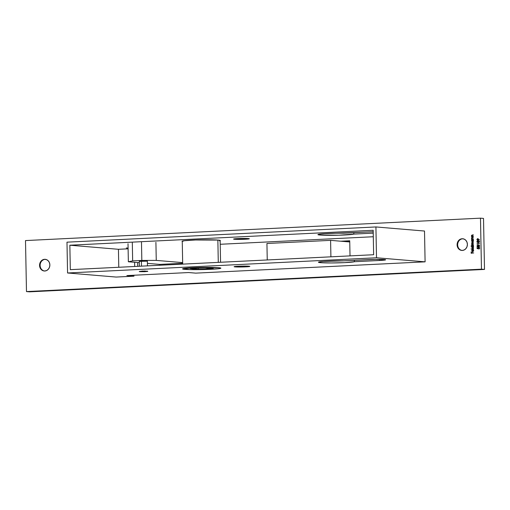 <?xml version="1.0" encoding="UTF-8"?>
<svg xmlns="http://www.w3.org/2000/svg" width="510" height="510" viewBox="0 0 510 510"><rect width="100%" height="100%" fill="white"/><g stroke="black" fill="none" stroke-linecap="round" stroke-linejoin="round"><path stroke-width="0.76" d="M218.388 267.712A18.946 1.052 -1.1 0 1 220.671 268.171A18.946 1.052 -1.1 0 1 206.384 269.465A18.946 1.052 -1.1 0 1 185.06 269.35A18.946 1.052 -1.1 0 1 182.784 268.897A18.946 1.052 -1.1 0 1 197.07 267.597A18.946 1.052 -1.1 0 1 218.388 267.712L220.588 268.266L218.471 268.706L207.309 269.433L189.777 269.58L182.867 268.795L196.14 267.629L218.388 267.712M217.859 240.057L218.286 262.369L217.859 240.057M198.262 268.164L198.288 269.242L190.185 268.56L205.167 267.82L213.263 268.502L198.288 269.242L198.262 268.164M198.288 269.242L213.263 268.502L205.167 267.82L190.185 268.56L198.288 269.242M266.934 243.487L267.246 259.96L266.934 243.487L330.595 240.357L349.752 241.963L330.595 240.357L266.934 243.487M330.907 256.823L330.595 240.357L330.907 256.823M139.574 261.356L147.364 261.165M132.657 260.884L132.313 242.824L132.657 260.884L128.361 261.77L139.3 262.688L128.361 261.77L128.01 243.71L128.361 261.77L132.657 260.884L141.831 260.431L132.657 260.884M141.487 242.371L141.831 260.431L141.487 242.371M159.738 264.403L159.751 265.251L159.738 264.403L182.676 263.275L159.738 264.403L147.409 263.37L159.738 264.403M182.663 262.612L156.258 260.4L155.907 242.333L156.258 260.4L141.831 260.431L156.258 260.4L182.663 262.612M139.275 261.324L144.534 260.916L147.084 261.209M141.493 266.15L141.398 260.992L141.493 266.15M45.16 259.354A5.852 5.145 94.8 0 1 45.479 259.354A5.852 5.145 -85.2 0 0 45.16 259.354L44.599 259.309A5.852 5.145 94.8 0 1 45.205 259.322A5.852 5.145 94.8 0 1 49.859 265.245A5.852 5.145 94.8 0 1 44.823 271.001L42.846 270.651L41.151 269.465L39.997 267.623L39.563 265.41L39.914 263.154L40.991 261.203L42.636 259.851L44.599 259.309L46.582 259.66L48.278 260.839L49.425 262.682L49.865 264.9L49.515 267.157L48.431 269.108L46.786 270.459L44.823 271.001A5.852 5.145 94.8 0 1 44.223 270.988A5.852 5.145 94.8 0 1 39.57 265.066A5.852 5.145 94.8 0 1 44.599 259.309L45.16 259.354A5.852 5.145 -85.2 0 0 40.131 264.951A5.852 5.145 -85.2 0 0 44.504 271.001A5.852 5.145 94.8 0 1 40.131 264.951A5.852 5.145 94.8 0 1 45.16 259.354M462.697 238.795A5.852 5.145 94.8 0 1 463.016 238.788A5.852 5.145 -85.2 0 0 462.697 238.795L462.136 238.744A5.852 5.145 94.8 0 1 462.742 238.756A5.852 5.145 94.8 0 1 467.396 244.679A5.852 5.145 94.8 0 1 462.36 250.435L460.383 250.085L458.688 248.905L457.534 247.063L457.1 244.845L457.451 242.588L458.528 240.637L460.173 239.286L462.136 238.744L464.119 239.094L465.808 240.28L466.962 242.123L467.396 244.335L467.052 246.591L465.968 248.542L464.323 249.894L462.36 250.435A5.852 5.145 94.8 0 1 461.76 250.423A5.852 5.145 94.8 0 1 457.1 244.5A5.852 5.145 94.8 0 1 462.136 238.744L462.697 238.795A5.852 5.145 -85.2 0 0 457.668 244.392A5.852 5.145 -85.2 0 0 462.041 250.442A5.852 5.145 94.8 0 1 457.668 244.392A5.852 5.145 94.8 0 1 462.697 238.795M147.773 271.397L147.256 271.078L147.773 271.397L144.566 271.683L139.772 271.658L147.262 271.294L144.732 271.014L139.447 271.409M234.523 239.26A7.879 0.44 -1.1 0 1 233.574 239.075A7.879 0.44 -1.1 0 1 239.515 238.533A7.879 0.44 -1.1 0 1 248.376 238.578L248.995 238.903L243.774 239.298L233.612 239.031L248.376 238.578A7.879 0.44 -1.1 0 1 249.326 238.769A7.879 0.44 -1.1 0 1 243.385 239.311A7.879 0.44 -1.1 0 1 234.523 239.26L234.517 238.846L234.523 239.26M235.053 266.889A7.879 0.44 -1.1 0 1 234.109 266.698A7.879 0.44 -1.1 0 1 240.044 266.163A7.879 0.44 -1.1 0 1 248.912 266.207L234.141 266.66L242.792 266.972L248.944 266.622L249.817 266.354L248.912 266.207A7.879 0.44 -1.1 0 1 249.855 266.398A7.879 0.44 -1.1 0 1 243.92 266.934A7.879 0.44 -1.1 0 1 235.053 266.889L235.046 266.475L235.053 266.889M220.141 240.701A19.157 1.065 -1.1 0 0 220.352 240.535A19.157 1.065 -1.1 0 0 218.044 240.076L195.547 239.993L184.257 240.733L182.255 241.428A19.157 1.065 -1.1 0 1 182.038 241.275A19.157 1.065 -1.1 0 1 196.484 239.961A19.157 1.065 -1.1 0 1 218.044 240.076L220.25 240.433L219.555 240.86M184.875 269.363A19.157 1.065 -1.1 0 1 182.567 268.897A19.157 1.065 -1.1 0 1 197.019 267.591A19.157 1.065 -1.1 0 1 218.58 267.699L199.761 267.508L189.503 267.941L182.65 268.795L189.643 269.592L207.372 269.446L218.662 268.706L220.798 268.266L218.58 267.699A19.157 1.065 -1.1 0 1 220.881 268.164A19.157 1.065 -1.1 0 1 206.435 269.478A19.157 1.065 -1.1 0 1 184.875 269.363L184.875 269.363M320.089 235.046L320.07 234.09L320.089 235.046L317.921 234.645L318.61 234.319L324.717 233.695L373.199 231.789A11.175 0.625 -1.1 0 0 368.609 231.954L343.204 233.204A18.092 1.007 -1.1 0 0 317.915 234.613L317.915 234.613A18.092 1.007 -1.1 0 0 320.089 235.046A18.092 1.007 -1.1 0 0 338.94 235.206A18.092 1.007 -1.1 0 0 353.838 234.096L338.94 235.206L320.089 235.046M353.806 232.681L353.838 234.096L353.806 232.681M320.618 262.675L320.605 261.719L320.618 262.675L331.162 262.956L344.766 262.631L354.367 261.719A18.092 1.007 -1.1 0 1 339.469 262.828A18.092 1.007 -1.1 0 1 320.618 262.675A18.092 1.007 -1.1 0 1 318.444 262.242A18.092 1.007 -1.1 0 1 343.74 260.833L323.206 261.464L318.584 262.115L320.618 262.675M354.342 260.31L354.367 261.719L379.765 260.47L385.158 259.998L385.579 259.87L385.126 259.635L375.494 259.386L343.74 260.833L369.138 259.577A11.175 0.625 -1.1 0 1 385.624 259.813A11.175 0.625 -1.1 0 1 379.765 260.47L354.367 261.719L354.342 260.31M424.505 231.03L375.921 226.95L66.982 242.167L375.921 226.95L376.507 257.767L67.569 272.984L66.982 242.167L67.569 272.984L116.159 277.058L67.569 272.984L376.507 257.767L425.098 261.84L195.732 273.137L188.649 272.544L126.862 275.585L133.945 276.184L116.159 277.058L133.945 276.184L126.862 275.585L188.649 272.544L195.732 273.137L425.098 261.84L376.507 257.767L375.921 226.95L424.505 231.03L425.098 261.84L424.505 231.03M118.435 249.294L128.106 248.816L118.435 249.294L118.779 267.272L118.435 249.294L69.851 245.214L118.435 249.294M128.093 248.109L126.327 247.962L128.093 248.109M220.212 244.277L373.294 236.742L220.212 244.277M373.173 230.278L69.851 245.214L70.316 269.656L373.639 254.719L373.173 230.278L69.851 245.214L70.316 269.656L373.639 254.719L373.173 230.278M373.224 233.14L353.838 234.096L373.224 233.14M480.484 218.165L25.5 240.573L26.482 291.58L481.465 269.172L480.484 218.165L25.5 240.573L26.482 291.58L481.465 269.172L480.484 218.165L483.518 218.42L480.484 218.165M134.697 266.488L134.614 262.299L134.697 266.488M133.926 275.241L133.945 276.184L133.926 275.241M477.609 238.674L479.47 239.776L478.329 239.247L478.157 240.159L477.564 240.44L476.863 239.585L477.481 238.693L476.863 239.585L477.64 240.44L478.329 239.247L479.47 239.776L477.704 238.68M477.264 243.958L477.271 244.392L477.003 243.723L479.483 243.595L477.003 243.723L477.271 244.392L477.264 243.958M478.272 245.029L479.311 245.297L479.585 246.075L479.037 246.795L478.093 246.942L477.118 246.521L477.099 245.59L478.272 245.029L476.984 246.062L478.31 246.942L479.591 245.935L478.272 245.029L479.139 245.074M473.503 245.1L471.699 245.444L471.89 242.492L473.452 242.288L471.846 243.111L472.164 243.659L473.478 243.697L472.094 244.073L471.96 244.832L473.503 245.1L472.489 245.138L473.248 245.183L471.648 244.481L472.011 245.176L471.699 245.444L473.503 245.1M472.062 246.253L470.979 246.056L473.522 245.928L473.21 246.196L473.56 247.229L473.012 248.045L471.986 247.847L471.718 246.859L472.062 246.253L471.699 247.101L472.649 248.14L473.573 247.018L473.21 246.196L473.522 245.928L470.979 246.056L472.062 246.253M473.656 252.883L471.183 253.26L471.157 251.889L471.431 252.998L472.196 252.96L472.171 251.838L472.445 252.947L473.656 252.883L472.445 252.947L472.171 251.838L472.196 252.96L471.431 252.998L471.157 251.889L471.183 253.26L473.656 252.883M473.121 249.447L473.586 250.78L472.407 251.411L471.852 250.901L471.846 249.989L472.725 249.358L473.019 251.13L473.414 250.493L473.121 249.447L473.637 250.435L472.764 251.201L472.725 249.358L471.763 250.461L472.725 251.455L473.637 250.372L473.121 249.447M473.573 248.599L471.036 248.976L473.573 248.599M471.928 239.949L473.401 239.623L473.089 239.891L473.439 240.924L472.891 241.734L471.865 241.542L471.597 240.554L471.928 239.949L471.578 240.797L472.528 241.829L473.452 240.714L473.089 239.891L473.401 239.623L471.928 239.949M473.382 238.795L471.578 239.133L471.616 237.698L473.356 237.246L472.018 237.615L471.75 238.195L472.19 238.795L473.382 238.795L472.241 238.808L471.75 238.138L473.356 237.246L472.432 237.29L471.527 238.1L471.903 238.865L471.578 239.133L473.382 238.795M473.337 236.417L471.533 236.755L471.571 235.314L473.305 234.861L471.973 235.237L471.705 235.818L472.145 236.417L473.337 236.417L472.196 236.43L471.482 235.722L471.852 236.487L471.533 236.755L473.337 236.417M479.438 247.522L478.737 247.458L479.636 248.166L478.954 249.033L479.636 248.14L478.973 247.222L478.004 248.459L477.959 247.949L478.431 247.28L479.272 247.363L479.636 248.14L479.221 248.937L479.33 247.866L478.858 247.465L478.272 247.783L478.342 248.778L477.099 248.548L477.073 247.395L477.347 248.338L478.004 248.459L477.347 248.338L477.073 247.395L477.099 248.548L478.342 248.778L478.201 248.166L479.1 247.267M478.189 240.701L479.228 240.969L479.502 241.753L478.954 242.467L477.793 242.607L476.99 242.116L477.016 241.262L478.189 240.701L476.901 241.74L478.227 242.613L479.508 241.612L478.189 240.701L479.056 240.752M340.82 241.211L349.726 240.771L350.019 255.88L349.726 240.771L340.82 241.211M29.516 291.835L484.5 269.427L483.518 218.42L484.5 269.427L481.465 269.172L484.5 269.427L29.516 291.835L26.482 291.58L29.516 291.835M343.861 241.466L349.739 241.179L343.861 241.466M137.725 266.335L137.655 262.548L137.725 266.335M471.935 253.036L472.7 252.966L471.935 253.036M472.955 252.985L473.656 252.954L472.955 252.985M473.433 249.715L473.019 249.677L473.433 249.715M473.229 251.494L472.725 251.455M472.12 251.245L472.502 251.169M472.458 249.645L472.107 249.613L472.458 249.645M472.751 249.549L473.235 249.403M473.267 251.239L472.764 251.201L473.267 251.239M472.91 251.449L472.477 251.137M473.044 251.226L472.54 251.181L473.044 251.226M472.509 249.626L472.54 251.181L471.986 250.435L472.732 249.645L471.992 250.302L472.54 251.181L472.509 249.626M471.54 248.95L473.573 248.663L471.54 248.95M471.489 246.285L473.522 245.998L471.489 246.285M473.038 248.179L472.649 248.14M472.623 246.228L472.031 246.623L471.979 247.401L473.159 247.93L472.649 247.885L473.573 247.038L473.031 246.343L472.623 246.228L473.35 247.025L472.649 247.885L471.922 247.089L472.808 246.241M472.649 247.885L473.07 247.924M472.375 245.093L471.693 245.189L472.515 245.214L472.011 245.176L472.515 245.214L472.254 244.947M472.075 243.805L471.648 244.481L473.484 243.946L471.846 243.111L473.452 242.288L472.47 242.339L471.622 243.079L472.579 243.85L472.075 243.805M472.158 244.526L472.4 243.723M472.126 243.117L472.974 242.377L472.47 242.339L473.452 242.358L472.266 242.664M472.26 243.557L472.33 244.022M472.101 239.961L471.591 239.713L473.401 239.687L472.101 239.961M472.917 241.867L472.528 241.829M472.502 239.917L471.801 240.701L472.407 241.574L473.038 241.619L472.528 241.574L473.452 240.733L472.502 239.917L473.229 240.714L472.528 241.574L471.801 240.784L472.687 239.936M472.528 241.574L472.872 241.606M472.254 238.763L471.571 238.884L472.311 238.82M472.031 238.144L472.936 237.328L472.432 237.29L473.356 237.309L472.171 237.647M472.732 238.827L472.241 238.808M473.235 238.865L472.834 238.865M472.808 237.341L472.451 237.418M472.209 236.385L471.527 236.506L472.26 236.442M472.381 234.912L471.482 235.722L473.312 235.116L472.381 234.912M471.986 235.767L473.312 234.931L472.126 235.269M472.196 236.43L472.681 236.449M473.191 236.487L472.305 236.449M472.757 234.963L472.407 235.04M479.33 247.503L478.903 247.471M478.323 248.721L477.602 248.593L478.323 248.721M479.17 247.254L478.673 247.522M477.915 246.936L478.31 246.942M478.813 246.98L477.494 246.107M477.864 245.342L478.852 245.068M478.998 245.068L477.609 245.629M477.628 246.566L478.38 246.974M479.292 246.661L477.239 246.043L478.941 245.323M478.565 245.284L479.33 245.374M478.782 245.323L479.406 245.399L478.272 245.278L479.336 245.941L478.386 246.719M478.272 245.278L477.258 245.877L477.959 246.687L479.591 245.96L478.896 245.355M478.303 246.687L479.234 246.674M477.513 243.946L479.483 243.665L477.513 243.946M477.832 242.607L478.227 242.613M478.731 242.658L477.411 241.778M477.781 241.013L478.769 240.745M478.909 240.745L477.526 241.306M477.545 242.237L478.297 242.645M479.209 242.339L477.156 241.714L478.189 240.956L479.247 241.051M478.699 241L479.323 241.077L478.189 240.956L479.253 241.612L478.297 242.39M478.189 240.956L477.175 241.555L477.793 242.352L479.508 241.638L478.813 241.032M478.221 242.358L479.151 242.352M478.794 239.286L478.329 239.247L478.794 239.286M478.144 240.484L477.366 239.623M478.609 239.553L477.647 238.929L477.959 238.744M478.029 238.725L477.577 238.999M477.647 238.929L478.354 239.534L477.621 240.191L477.118 239.585L477.596 238.929L478.201 238.98M478.303 239.005L478.571 239.324M477.596 238.929L477.156 239.815L478.068 240.229M477.621 240.191L478.093 239.63L477.698 238.935M147.594 271.256L142.468 271.052L139.262 271.556M379.746 259.373L379.765 260.47L379.746 259.373M147.262 271.294L139.281 271.581L147.262 271.294M220.556 262.255L220.135 240.382M182.688 264.123L182.248 241.109M139.275 261.171L139.37 266.258M147.364 261.018L147.454 265.857M45.205 259.322L45.76 259.367M462.742 238.756L463.297 238.801M472.598 251.449L473.108 251.494M472.349 238.827L472.859 238.871M478.482 240.962L478.986 241M461.76 250.423L462.315 250.474M44.223 270.988L44.778 271.033"/></g></svg>
